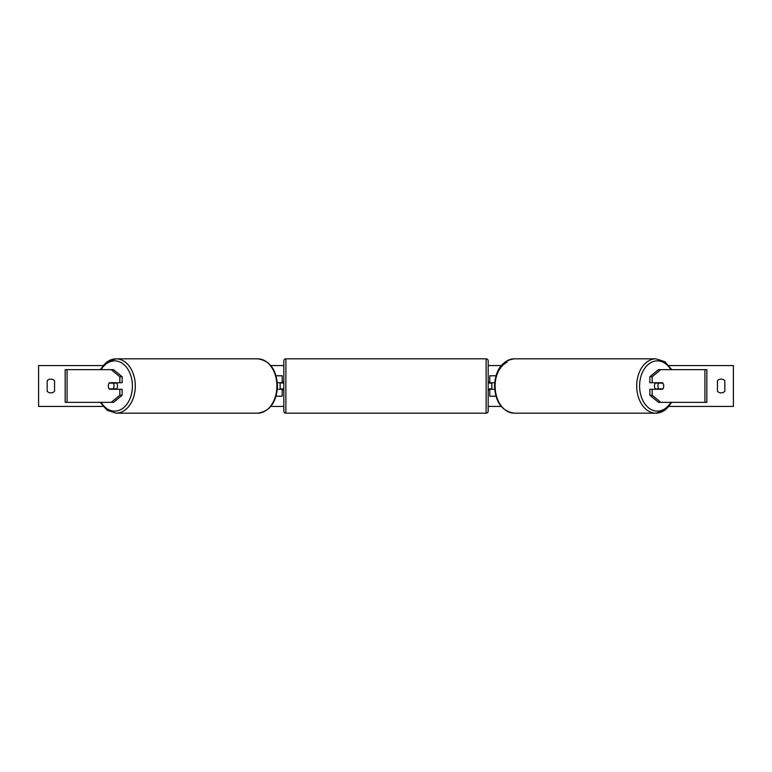<?xml version="1.0" encoding="UTF-8"?>
<svg xmlns="http://www.w3.org/2000/svg" width="772" height="772" viewBox="0 0 772 772"><rect width="100%" height="100%" fill="white"/><g stroke="black" fill="none" stroke-linecap="round" stroke-linejoin="round"><path stroke-width="1.16" d="M276.067 396.219L282.185 396.219L282.185 389.271L277.37 389.271M282.185 383.144L282.185 375.781L276.067 375.781M280.149 382.729L282.6 383.144L282.6 381.908L283.826 381.908M280.149 383.144L280.149 389.271M277.37 382.729L282.185 382.729M122.15 376.726L119.843 376.726L111.168 369.653L113.484 369.653L122.15 376.726L122.15 382.729L109.441 382.729A4.092 2.885 -90 0 0 108.283 386A4.092 2.885 -90 0 0 109.441 389.271L119.843 389.271L119.843 395.274L122.15 395.274L122.15 389.271L119.843 389.271M122.15 395.274L113.484 402.347L65.166 402.347L65.166 369.653L111.168 369.653M119.843 382.729L119.843 376.726M111.168 402.347L119.843 395.274M649.85 376.726L649.85 382.729L662.559 382.729A4.092 2.885 -90 0 1 663.717 386A4.092 2.885 -90 0 1 662.559 389.271L652.157 389.271L652.157 395.274L649.85 395.274L658.516 402.347L706.834 402.347L706.834 369.653L658.516 369.653L649.85 376.726L652.157 376.726L660.832 369.653M649.85 395.274L649.85 389.271L652.157 389.271M652.157 382.729L652.157 376.726M660.832 402.347L652.157 395.274M495.933 396.219L489.815 396.219L489.815 389.271L494.63 389.271M489.815 383.144L489.815 375.781L495.933 375.781M491.851 382.729L491.851 389.271M494.63 382.729L489.815 382.729M285.872 358.826L285.872 413.174A2.046 2.046 0 0 1 283.826 411.138L283.826 360.862A2.046 2.046 0 0 1 285.872 358.826L486.128 358.826A2.046 2.046 0 0 1 488.174 360.862L488.174 411.138A2.046 2.046 0 0 1 486.128 413.174L486.128 358.826M285.872 413.174L486.128 413.174M283.826 390.092L282.6 390.092L282.6 388.856L280.149 388.856M488.174 390.092L489.4 390.092L489.4 388.856L491.851 388.856M491.851 383.144L489.4 383.144L489.4 381.908L488.174 381.908M116.369 382.729A4.092 2.885 90 0 1 117.527 386A4.092 2.885 90 0 1 116.369 389.271M113.233 388.856L109.103 388.856A4.092 2.885 90 0 1 108.283 386A4.092 2.885 90 0 1 109.103 383.144L113.233 383.144A4.092 2.885 90 0 1 114.063 386A4.092 2.885 90 0 1 113.233 388.856L115.839 388.856A4.092 2.885 90 0 1 115.501 389.271M115.501 382.729A4.092 2.885 90 0 1 115.839 383.144L113.233 383.144M102.985 406.439L38.6 406.439L38.6 365.561L102.985 365.561M669.015 365.561L733.4 365.561L733.4 406.439L669.015 406.439M501.202 406.439L488.174 406.439M283.826 406.439L270.798 406.439M501.202 365.561L488.174 365.561M283.826 365.561L270.798 365.561M47.179 380.683L47.179 391.317A5.105 5.105 0 0 0 54.542 391.317L54.542 380.683A5.105 5.105 0 0 0 47.179 380.683M717.458 391.317L717.458 380.683A5.105 5.105 0 0 1 724.821 380.683L724.821 391.317A5.105 5.105 0 0 1 717.458 391.317M655.631 382.729A4.092 2.885 90 0 0 654.473 386A4.092 2.885 90 0 0 655.631 389.271M663.717 386A4.092 2.885 90 0 0 662.897 383.144L658.767 383.144A4.092 2.885 90 0 0 657.937 386A4.092 2.885 90 0 0 658.767 388.856L662.897 388.856A4.092 2.885 90 0 0 663.717 386M658.767 383.144L656.161 383.144A4.092 2.885 90 0 1 656.499 382.729M658.767 388.856L656.161 388.856A4.092 2.885 90 0 0 656.499 389.271M67.077 402.347L67.077 369.653M704.923 402.347L704.923 369.653M101.142 402.347A25.138 17.775 -90 0 0 120.799 409.575A25.138 17.775 -90 0 0 132.408 386A25.138 17.775 -90 0 0 120.799 362.425A25.138 17.775 -90 0 0 101.142 369.653M135.303 386A27.174 19.223 90 0 1 116.08 413.174L257.694 413.174A27.174 19.223 -90 0 0 276.907 386A27.174 19.223 -90 0 0 257.694 358.826L116.08 358.826A27.174 19.223 90 0 1 135.303 386M100.727 369.653A27.174 19.223 90 0 1 116.08 358.826L107.125 361.73L100.225 369.653M670.858 402.347A25.138 17.775 -90 0 1 651.201 409.575A25.138 17.775 -90 0 1 639.592 386A25.138 17.775 -90 0 1 651.201 362.425A25.138 17.775 -90 0 1 670.858 369.653M671.775 369.653L664.875 361.73L655.92 358.826A27.174 19.223 90 0 0 636.697 386A27.174 19.223 90 0 0 655.92 413.174A27.174 19.223 90 0 0 671.273 402.347M507.088 362.222A25.138 17.775 90 0 0 495.093 386A27.174 19.223 -90 0 1 514.306 358.826L655.92 358.826M671.775 402.347L664.875 410.27L655.92 413.174L514.306 413.174A27.174 19.223 -90 0 1 495.093 386M100.225 402.347L107.125 410.27L116.08 413.174M257.694 358.826C269.91 360.611 276.521 369.672 277.515 386C276.521 402.328 269.91 411.389 257.694 413.174M514.306 413.174C502.089 411.389 495.479 402.328 494.485 386C495.479 369.672 502.089 360.611 514.306 358.826"/></g></svg>
